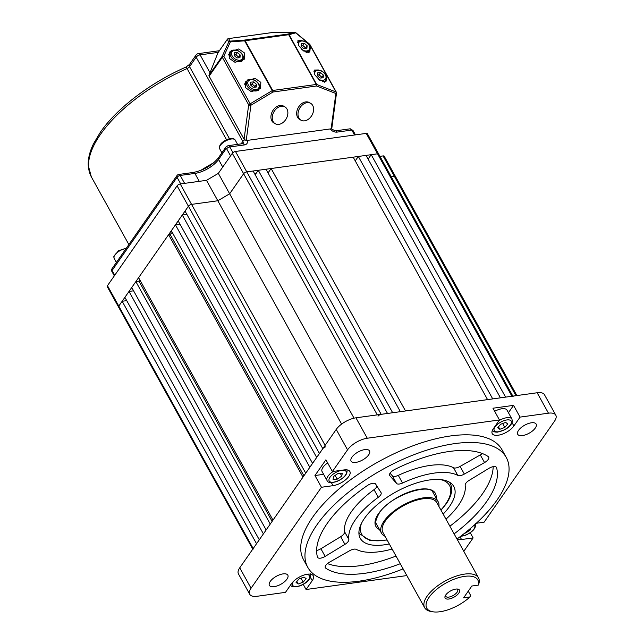 <?xml version="1.0" encoding="UTF-8"?>
<svg xmlns="http://www.w3.org/2000/svg" width="644" height="644" viewBox="0 0 644 644"><rect width="100%" height="100%" fill="white"/><g stroke="black" fill="none" stroke-linecap="round" stroke-linejoin="round"><path stroke-width="0.97" d="M317.355 74.97A3.244 2.182 -145.1 0 1 317.572 74.945A3.244 2.182 -145.1 0 1 319.07 75.179A3.244 2.182 -145.1 0 1 320.503 76.04L321.903 77.264L321.839 77.9M317.355 74.962L319.102 74.817L320.503 76.04A3.244 2.182 -145.1 0 1 321.718 77.908M317.548 72.909L320.607 72.659L323.409 75.098L323.151 77.795L320.092 78.045L317.291 75.598L317.548 72.909M319.102 74.817L320.607 72.659M321.903 77.264L323.409 75.098M305.449 48.558A3.244 2.182 -145.1 0 0 304.234 46.69L302.833 45.474L301.086 45.611A3.244 2.182 -145.1 0 1 301.303 45.595A3.244 2.182 -145.1 0 1 302.801 45.829A3.244 2.182 -145.1 0 1 304.234 46.69L305.634 47.914L305.57 48.55M301.287 43.559L304.338 43.309L307.14 45.748L306.882 48.445L303.823 48.694L301.022 46.247L301.287 43.559M302.833 45.474L304.338 43.309M305.634 47.914L307.14 45.748M238.53 57.815A3.244 2.182 -145.1 0 0 237.314 55.948L235.913 54.724L234.166 54.869A3.244 2.182 -145.1 0 1 234.384 54.845A3.244 2.182 -145.1 0 1 235.881 55.086A3.244 2.182 -145.1 0 1 237.314 55.948L238.715 57.171L238.65 57.807M234.368 52.808L237.427 52.558L240.22 55.006L239.962 57.694L236.903 57.944L234.11 55.505L234.368 52.808M235.913 54.724L237.427 52.558M238.715 57.171L240.22 55.006M250.436 84.227A3.244 2.182 -145.1 0 1 250.653 84.195A3.244 2.182 -145.1 0 1 252.15 84.436A3.244 2.182 -145.1 0 1 253.583 85.298L254.984 86.513L254.919 87.149M250.436 84.211L252.182 84.074L253.583 85.298A3.244 2.182 -145.1 0 1 254.799 87.165M250.637 82.158L253.688 81.909L256.489 84.356L256.232 87.045L253.173 87.294L250.379 84.847L250.637 82.158M252.182 84.074L253.688 81.909M254.984 86.513L256.489 84.356M278.852 124.389A9.724 7.076 119.9 0 0 287.224 116.588A9.724 7.076 119.9 0 0 284.914 106.888A9.724 7.076 119.9 0 0 281.275 106.244A9.724 7.076 119.9 0 0 272.903 114.044A9.724 7.076 119.9 0 0 275.221 123.745A9.724 7.076 119.9 0 0 278.852 124.389M284.914 106.888L283.577 106.115A9.724 7.076 119.9 0 0 279.939 105.471A9.724 7.076 119.9 0 0 271.567 113.28A9.724 7.076 119.9 0 0 273.885 122.98L275.221 123.745M304.596 120.831A9.724 7.076 119.9 0 0 312.968 113.022A9.724 7.076 119.9 0 0 310.649 103.33A9.724 7.076 119.9 0 0 307.019 102.678A9.724 7.076 119.9 0 0 298.647 110.486A9.724 7.076 119.9 0 0 300.957 120.187A9.724 7.076 119.9 0 0 304.596 120.831M310.649 103.33L309.313 102.557A9.724 7.076 119.9 0 0 305.683 101.913A9.724 7.076 119.9 0 0 297.311 109.713A9.724 7.076 119.9 0 0 299.621 119.414L300.957 120.187M260.82 82.343L260.53 88.59L251.329 91.69L245.485 87.656L245.783 81.41L254.984 78.31L260.82 82.343M244.551 52.993L244.261 59.248L235.06 62.339L229.216 58.314L229.514 52.059L238.715 48.968L244.551 52.993M326.307 79.397L325.993 81.426L319.738 80.291L314.876 74.865L314.151 70.075L318.361 69.971M310.038 50.047L309.724 52.075L303.469 50.94L298.607 45.523L297.882 40.725L302.092 40.628M331.145 128.808L335.854 93.493A1.618 0.547 7.6 0 0 336.498 93.155L331.829 128.116L331.145 128.808L246.209 140.553L244.084 139.217L209.139 76.177A1.618 1.095 -145.1 0 1 209.018 75.227L217.954 52.816A1.618 1.095 -145.1 0 1 218.034 52.663A1.618 1.095 -145.1 0 1 218.147 52.534M295.443 32.562A1.618 0.451 129.7 0 1 295.66 32.57A1.618 0.451 129.7 0 1 295.701 32.836A1.618 1.433 -105.7 0 0 294.541 32.216A1.618 0.539 -90.3 0 1 294.614 32.2A1.618 0.539 -90.3 0 1 294.711 32.224M309.949 44.589A1.618 1.618 0 0 0 309.563 44.13A1.618 0.451 -50.3 0 1 309.611 44.388A1.618 0.708 151 0 1 309.949 44.589L336.313 92.148A1.618 0.708 -29 0 0 335.975 91.955L316.663 84.461A1.618 0.708 151 0 0 316.268 84.461A1.618 0.966 -97.9 0 1 316.542 85.998L273 92.02A1.618 0.676 -120.9 0 0 272.243 90.603L244.656 40.838A1.618 0.708 151 0 1 245.131 40.725A1.618 0.966 -97.9 0 0 244.374 40.097L244.656 40.838L230.375 41.868L230.093 41.127L244.374 40.097L287.916 34.076A1.618 0.966 -97.9 0 1 288.681 34.696L245.131 40.725L272.718 90.482L316.268 84.461L288.681 34.696A1.618 0.708 151 0 1 289.076 34.696L316.663 84.461A1.618 1.103 -68.8 0 1 316.542 85.998L335.854 93.493A1.618 1.103 -68.8 0 0 335.975 91.955L309.611 44.388L295.701 32.836L289.076 34.696A1.618 1.433 -105.7 0 0 287.916 34.076L294.541 32.216L273.885 32.337L228.62 38.592A1.618 1.602 149.8 0 0 227.284 39.421L217.954 52.816M274.014 32.337A1.618 0.539 89.7 0 0 273.95 32.321A1.618 0.539 89.7 0 0 273.885 32.337A1.618 0.966 -97.9 0 0 273.74 32.337A1.618 0.966 -97.9 0 0 273.595 32.377M228.322 38.64A1.618 0.966 82.1 0 1 228.475 38.6A1.618 0.966 82.1 0 1 228.62 38.592L230.093 41.127A1.618 1.602 149.8 0 0 228.757 41.957L227.284 39.421A1.618 1.095 34.9 0 1 227.364 39.276L218.034 52.663M244.084 139.217L248.673 104.859L222.309 57.3A1.618 0.708 151 0 1 223.806 56.253L230.375 41.868A1.618 0.877 -155.4 0 0 228.757 41.957L222.18 56.342A1.618 0.877 24.6 0 1 223.806 56.253L250.17 103.813A1.618 0.676 59.1 0 1 250.918 105.238L246.209 140.553M229.119 54.048A8.106 5.458 34.9 0 0 228.556 54.289M245.388 83.398A8.106 5.458 34.9 0 0 244.825 83.631M206.499 180.336L217.817 200.759L191.566 204.381A2.592 1.127 151 0 0 188.41 206.241L118.786 306.101A2.592 1.127 151 0 0 118.577 307.075L107.258 286.661A2.592 1.127 -29 0 1 107.468 285.686L177.092 185.826A2.592 1.127 -29 0 1 180.248 183.967L206.499 180.336L218.332 173.373L232.315 153.32A2.592 1.127 -29 0 1 235.471 151.469L366.219 133.388A2.592 1.127 -29 0 1 367.386 133.702L378.704 154.117A2.592 1.127 151 0 0 377.537 153.803L246.789 171.884A2.592 1.127 151 0 0 243.633 173.735L229.65 193.788L218.332 173.373M379.944 156.355L383.059 155.92A2.592 1.127 -29 0 1 384.235 156.242L395.553 176.657A2.592 1.127 151 0 0 394.378 176.343L391.262 176.77L394.378 176.343A2.592 1.127 -29 0 1 395.553 176.657A2.592 1.127 151 0 1 395.344 177.631M354.031 418.173L229.65 193.788L217.817 200.759L229.65 193.788L243.633 173.735A2.592 1.127 -29 0 1 246.789 171.884L253.116 171.006L387.511 413.456L381.176 414.325A2.592 1.127 151 0 0 378.02 416.185M378.495 155.091A2.592 1.127 151 0 0 378.704 154.117A2.592 1.127 -29 0 0 377.537 153.803L366.219 133.388M256.062 173.461A12.961 5.643 151 0 0 254.718 173.888M304.032 577.096L306.125 578.682L303.187 582.136L298.164 584.011L296.071 582.426L299.001 578.972L304.032 577.096M301.022 578.215L303.187 582.136M296.803 581.556L298.164 584.011M182.292 215.007L316.687 457.457L312.573 463.358L178.187 220.908L182.292 215.007L186.865 214.38M177.092 185.826L188.41 206.241L185.037 211.079L319.424 453.529L322.797 448.691L188.41 206.241A2.592 1.127 -29 0 1 191.566 204.381L217.817 200.759L341.618 424.098M366.05 155.389L500.444 397.839L492.724 398.902L358.33 156.46L366.05 155.389M368.11 159.108L371.202 154.681L377.537 153.803L511.924 396.253A2.592 1.127 151 0 1 513.099 396.567M511.924 396.253L505.588 397.123L371.202 154.681M252.754 549.147L118.577 307.075A2.592 1.127 -29 0 1 118.786 306.101L122.159 301.263L126.723 300.635M129.009 291.434L263.396 533.884L259.291 539.785L124.896 297.335L129.009 291.434L133.582 290.806M135.86 281.605L270.255 524.055L266.141 529.956L131.746 287.506L135.86 281.605L138.975 281.178A133.147 57.952 -29 0 1 139.523 279.335M168.591 234.666L302.978 477.115L272.992 520.127L138.605 277.677L168.591 234.666L170.137 234.456A133.147 57.952 -29 0 1 172.246 232.395M175.442 224.837L309.836 467.286L305.723 473.187L171.328 230.737L175.442 224.837L180.014 224.209M255.177 174.725L258.268 170.298L265.988 169.227L400.383 411.677L392.655 412.74L258.268 170.298M268.049 172.946L271.132 168.519L353.186 157.168L487.572 399.618L405.527 410.961L271.132 168.519M355.247 160.887L358.33 156.46M325.953 446.831A2.592 1.127 151 0 0 322.797 448.691M107.468 285.686L253.173 548.551L256.545 543.713L122.159 301.263M253.173 548.551A2.592 1.127 151 0 0 252.963 549.525M303.912 475.787L170.137 234.456M272.122 521.382L138.975 281.178M270.247 581.435A10.529 4.58 151 0 0 269.401 585.388A10.529 4.58 151 0 0 277.419 585.839A10.529 4.58 151 0 0 286.974 579.117A10.529 4.58 151 0 0 287.828 575.173A10.529 4.58 151 0 0 279.802 574.714A10.529 4.58 151 0 0 270.247 581.435M518.565 430.337A10.529 4.58 151 0 0 517.712 434.289A10.529 4.58 151 0 0 525.737 434.748A10.529 4.58 151 0 0 535.293 428.027A10.529 4.58 151 0 0 536.138 424.074A10.529 4.58 151 0 0 528.12 423.623A10.529 4.58 151 0 0 518.565 430.337M389.548 475.224L389.805 475.683A6.48 2.818 -29 0 1 389.652 475.465A6.48 2.818 -29 0 1 394.514 469.556A100.472 43.728 151 0 1 488.273 456.596A6.48 2.818 -29 0 1 488.699 457.047A6.48 2.818 -29 0 1 488.176 459.478A6.48 2.818 -29 0 1 484.546 462.577L464.348 474.073A6.48 2.818 -29 0 1 457.763 475.385A64.819 28.215 151 0 0 402.54 483.024A6.48 2.818 -29 0 1 396.567 483.443L392.325 475.787A6.48 2.818 151 0 0 398.29 475.369L402.54 483.024M316.623 550.451A6.48 2.818 151 0 0 320.905 548.744L325.148 556.4A6.48 2.818 -29 0 1 317.597 557.374A6.48 2.818 -29 0 1 317.484 557.116A100.472 43.728 151 0 1 367.418 485.512A6.48 2.818 -29 0 1 375.605 484.038L381.031 492.588A6.48 2.818 -29 0 1 381.071 492.652A6.48 2.818 -29 0 1 380.548 495.083A6.48 2.818 -29 0 1 378.278 497.305A64.819 28.215 151 0 0 348.863 539.487A6.48 2.818 -29 0 1 348.203 541.483A6.48 2.818 -29 0 1 344.942 544.357L340.692 536.702A6.48 2.818 151 0 0 343.952 533.828A6.48 2.818 151 0 0 344.621 531.823L348.863 539.487M378.278 497.305L374.027 489.649A6.48 2.818 151 0 0 376.305 487.428A6.48 2.818 151 0 0 376.933 486.131M454.125 533.868A100.472 43.728 151 0 0 486.8 501.354A100.472 43.728 151 0 0 496.54 467.657L496.274 467.174M449.882 526.212A100.472 43.728 151 0 0 482.557 493.698A100.472 43.728 151 0 0 493.159 466.667M445.978 519.177A64.819 28.215 151 0 0 458.488 505.266A64.819 28.215 151 0 0 465.161 485.294A6.48 2.818 -29 0 1 469.09 480.416L488.877 468.373A6.48 2.818 -29 0 1 496.435 467.399A6.48 2.818 -29 0 1 496.54 467.657M443.169 514.105A53.476 23.273 151 0 0 449.48 506.514A53.476 23.273 151 0 0 453.787 486.462A53.476 23.273 151 0 0 413.078 484.151A53.476 23.273 151 0 0 364.544 518.259A53.476 23.273 151 0 0 360.246 538.312A53.476 23.273 151 0 0 389.314 543.955M456.982 539.02A113.433 49.371 151 0 0 497.096 499.929A113.433 49.371 151 0 0 506.224 457.393A113.433 49.371 151 0 0 419.872 452.491A113.433 49.371 151 0 0 316.928 524.844A113.433 49.371 151 0 0 307.8 567.38A113.433 49.371 151 0 0 403.12 568.869M506.224 457.393L501.982 449.737A113.433 49.371 151 0 0 415.621 444.835A113.433 49.371 151 0 0 312.686 517.188A113.433 49.371 151 0 0 303.557 559.725L307.8 567.38M351.946 457.16A10.529 4.58 151 0 0 351.093 461.112A10.529 4.58 151 0 0 359.111 461.563A10.529 4.58 151 0 0 368.674 454.849A10.529 4.58 151 0 0 369.519 450.897A10.529 4.58 151 0 0 361.501 450.446A10.529 4.58 151 0 0 351.946 457.16M348.815 476.375A12.961 5.643 151 0 0 349.861 471.513A12.961 5.643 151 0 0 344.001 469.935L332.417 471.537L325.912 459.8L314.948 475.53L321.453 487.267L333.037 485.665A12.961 5.643 151 0 0 348.815 476.375M321.453 487.267L251.055 588.23A16.205 7.052 151 0 0 249.751 594.307A16.205 7.052 151 0 0 257.077 596.28L285.485 592.351L291.651 583.504A12.961 5.643 151 0 1 303.413 575.237A12.961 5.643 151 0 1 313.282 575.8A12.961 5.643 151 0 1 312.243 580.663L310.408 577.354M303.235 584.39L306.077 589.51L312.243 580.663M306.077 589.51L406.839 575.575M463.785 551.304L473.123 537.917L470.257 532.757M457.055 539.149A12.961 5.643 151 0 0 461.539 539.519L473.123 537.917M520.054 417.111L513.55 405.366L492.958 408.216L499.462 419.952L493.296 428.799A12.961 5.643 151 0 0 492.258 433.662A12.961 5.643 151 0 0 502.127 434.225A12.961 5.643 151 0 0 513.888 425.95L520.054 417.111L548.463 413.182A16.205 7.052 151 0 1 555.788 415.155A16.205 7.052 151 0 1 554.484 421.224L484.087 522.195L476.286 523.274M499.462 419.952L367.273 438.234A16.205 7.052 151 0 0 347.551 449.842L332.417 471.537M347.551 449.842L336.232 429.427L239.745 567.815L251.055 588.23M548.463 413.182L537.144 392.76L355.955 417.819L367.273 438.234M389.805 475.683L396.567 483.443M325.148 556.4L344.942 544.357M325.164 567.123L325.751 568.177A100.472 43.728 151 0 0 400.262 563.717M325.751 568.177A6.48 2.818 -29 0 1 325.325 567.726A6.48 2.818 -29 0 1 329.478 562.196L349.676 550.701A6.48 2.818 -29 0 1 356.269 549.388A64.819 28.215 151 0 0 392.124 549.026M249.751 594.307L238.441 573.893A16.205 7.052 -29 0 1 239.745 567.815M336.232 429.427A16.205 7.052 -29 0 1 355.955 417.819M537.144 392.76A16.205 7.052 -29 0 1 544.47 394.732L555.788 415.155M457.763 475.385L453.513 467.729A64.819 28.215 151 0 0 398.29 475.369M390.063 473.195L392.325 475.787M484.546 462.577L480.303 454.922L460.106 466.417L464.348 474.073M480.303 454.922A6.48 2.818 151 0 0 482.324 453.529M453.513 467.729A6.48 2.818 151 0 0 460.106 466.417M374.027 489.649A64.819 28.215 151 0 0 344.621 531.823M320.905 548.744L340.692 536.702M327.458 563.589A100.472 43.728 151 0 0 396.02 556.062M508.43 412.707L513.55 405.366M314.948 475.53L323.626 474.33M494.681 411.323A11.342 4.935 -29 0 1 507.005 410.139L511.956 419.067A11.342 4.935 -29 0 0 499.003 420.621M499.808 429.298L497.715 427.721L500.654 424.259L505.677 422.392L507.77 423.969L504.84 427.431L499.808 429.298L498.456 426.851M502.666 423.511L504.84 427.431M445.785 594.951A8.187 3.558 151 0 0 445.181 596.022A8.187 3.558 151 0 0 449.56 598.888A8.187 3.558 151 0 0 458.778 593.156A8.187 3.558 151 0 0 457.715 589.075A8.187 3.558 151 0 0 445.785 594.951M445.584 595.257A6.802 2.962 151 0 0 445.729 596.272A6.802 2.962 151 0 0 450.913 596.561A6.802 2.962 151 0 0 457.087 592.222A6.802 2.962 151 0 0 457.634 589.671A6.802 2.962 151 0 0 456.854 589.01M478.234 585.138A29.165 12.695 151 0 0 460.524 577.161A29.165 12.695 151 0 0 429.121 597.254A29.165 12.695 151 0 0 432.921 611.8L431.142 611.51A30.791 13.403 -29 0 1 424.646 607.703L382.914 532.419A30.791 13.403 -29 0 1 385.394 520.875A30.791 13.403 -29 0 1 413.335 501.233A30.791 13.403 -29 0 1 436.769 502.561L478.5 577.853A30.791 13.403 -29 0 1 478.886 583.673L478.234 585.138L471.835 586.024L463.616 597.817L470.007 596.932L470.659 595.467L468.269 591.144M424.646 607.703A30.791 13.403 -29 0 1 427.125 596.159A30.791 13.403 -29 0 1 455.067 576.517A30.791 13.403 -29 0 1 478.5 577.853M432.921 611.8A29.165 12.695 151 0 0 470.007 596.932M438.91 506.417A32.409 14.104 151 0 0 438.186 501.781A32.409 14.104 151 0 0 413.512 500.38A32.409 14.104 151 0 0 384.106 521.052A32.409 14.104 151 0 0 381.498 533.2A32.409 14.104 151 0 0 385.048 536.267M333.318 471.416A11.342 4.935 -29 0 0 327.039 480.496L322.089 471.561A11.342 4.935 -29 0 1 327.659 462.947M341.779 476.101L337.182 479.176L333.077 479.345L333.56 476.439L338.156 473.364L342.27 473.195L341.779 476.101L340.217 473.276M335.097 475.409L337.182 479.176M470.547 528.354L470.281 529.964L465.684 533.039L464.807 533.071M469.758 529.022L470.281 529.964M465.427 532.58L465.684 533.039M200.534 170.531A113.433 49.371 -29 0 1 213.929 162.626M100.488 134.379A113.433 49.371 151 0 0 91.359 176.915L88.212 165.283C87.995 158.553 89.79 151.316 93.605 143.58L100.408 132.165C116.918 108.16 150.615 82.593 185.866 67.121A3.244 0.588 66.1 0 1 187.074 68.562A113.433 49.371 151 0 0 100.488 134.379M226.535 139.756L187.074 68.562A3.244 1.409 -29 0 0 189.553 66.678L229.489 138.734M247.336 140.4A6.48 4.363 34.9 0 1 244.47 144.916L229.803 146.945L232.959 152.644M354.53 134.999L351.793 130.072L337.126 132.101A3.244 1.94 -97.9 0 0 335.315 130.861L331.105 128.816M330.018 128.961A6.48 4.363 34.9 0 0 337.126 132.101M218.236 52.373L200.107 54.877L210.008 72.74M230.552 155.848L226.648 148.796L226.084 148.684L218.549 159.495L222.735 167.054M180.714 183.902L177.06 177.309L112.088 270.488L114.737 275.262M199.27 181.334L194.882 173.421L180.215 175.45L184.603 183.363M241.13 143.878L242.844 141.422L196.162 57.203L189.553 66.678A3.244 2.182 34.9 0 1 189.465 64.472L196.074 54.99A3.244 2.182 34.9 0 0 196.162 57.203A3.244 1.409 151 0 1 200.107 54.877A3.244 1.94 -97.9 0 0 198.288 53.637A3.244 3.244 0 0 0 196.074 54.99M226.084 148.684A2.592 1.747 -145.1 0 1 226.02 146.913L218.485 157.724A2.592 1.747 -145.1 0 0 218.549 159.495A19.449 8.461 -29 0 1 194.882 173.421A2.592 1.554 -97.9 0 0 193.433 172.431L178.758 174.46A2.592 2.592 0 0 0 176.987 175.546L112.024 268.717A2.592 2.592 0 0 0 111.879 271.462A2.592 1.127 -29 0 1 112.088 270.488A2.592 1.747 -145.1 0 1 112.024 268.717M355.456 134.878L352.968 130.386A2.592 1.127 -29 0 0 351.793 130.072A3.244 1.94 -97.9 0 0 349.982 128.832L335.315 130.861M244.615 139.893A3.244 1.409 151 0 0 242.844 141.422A3.244 2.182 -145.1 0 1 242.957 143.588M244.47 144.916A3.244 1.94 -97.9 0 0 242.659 143.668L227.984 145.697A3.244 1.94 82.1 0 1 229.803 146.945A2.592 1.127 -29 0 0 226.648 148.796M176.987 175.546A2.592 1.747 -145.1 0 0 177.06 177.309A2.592 1.127 -29 0 1 180.215 175.45A2.592 1.554 -97.9 0 0 178.758 174.46M318.088 78.922A6.279 4.226 34.9 0 0 319.915 79.864A6.279 4.226 34.9 0 0 326.025 77.473A6.279 4.226 34.9 0 0 320.784 70.832A6.279 4.226 34.9 0 0 314.852 74.833M324.479 82.182L325.904 80.138A7.293 4.91 -145.1 0 1 322.33 81.764M301.819 49.572A6.279 4.226 34.9 0 0 303.646 50.514A6.279 4.226 34.9 0 0 309.756 48.131A6.279 4.226 34.9 0 0 304.515 41.482A6.279 4.226 34.9 0 0 298.583 45.483M308.21 52.832L309.635 50.787A7.293 4.91 -145.1 0 1 306.069 52.414M236.734 59.771A6.279 4.226 34.9 0 0 242.836 57.38A6.279 4.226 34.9 0 0 237.596 50.739A6.279 4.226 34.9 0 0 231.494 53.13A6.279 4.226 34.9 0 0 236.734 59.771M241.725 61.462L242.716 60.037A7.293 4.91 -145.1 0 1 236.235 61.116A7.293 4.91 -145.1 0 1 230.753 51.697L228.459 54.99M253.003 89.122A6.279 4.226 34.9 0 0 259.105 86.731A6.279 4.226 34.9 0 0 253.865 80.089A6.279 4.226 34.9 0 0 247.763 82.472A6.279 4.226 34.9 0 0 253.003 89.122M257.994 90.812L258.985 89.387A7.293 4.91 -145.1 0 1 252.504 90.458A7.293 4.91 -145.1 0 1 247.022 81.047L244.728 84.34M126.063 248.584A8.911 3.88 151 0 0 113.948 257.004A8.911 3.88 151 0 0 114.133 258.357L113.835 256.401L118.536 250.749L126.417 248.077M228.193 139.796A8.911 3.88 151 0 0 219.628 148.74C218.823 145.15 221.496 142.002 227.67 139.289C231.381 137.953 233.893 138.219 235.221 140.094A8.911 3.88 151 0 0 228.193 139.796M273 92.02L250.918 105.238A1.618 0.547 7.6 0 1 248.673 104.859A1.618 0.708 -29 0 1 250.17 103.813L272.243 90.603A1.618 0.708 151 0 1 272.718 90.482A1.618 0.966 -97.9 0 1 273 92.02M209.018 75.227L222.18 56.342A1.618 1.095 34.9 0 0 222.309 57.3L209.139 76.177M227.493 39.131A1.618 1.095 34.9 0 0 227.364 39.276A1.618 1.618 0 0 1 228.475 38.6L273.74 32.337A1.618 1.618 0 0 1 273.95 32.321L294.614 32.2A1.618 1.618 0 0 1 295.66 32.57L309.563 44.13M180.248 183.967L325.131 445.342M515.965 395.69L383.059 155.92M235.471 151.469L381.176 414.325M377.287 414.865L232.315 153.32M293.809 581.049A9.724 4.234 151 0 0 292.392 583.802A9.724 4.234 151 0 0 300.257 585.589A9.724 4.234 151 0 0 309.804 577.306A9.724 4.234 151 0 0 305.377 574.633M379.445 529.497A34.027 14.812 -29 0 1 378.575 513.574A34.027 14.812 -29 0 1 414.1 490.414A34.027 14.812 -29 0 1 436.133 498.07M449.415 482.155A51.858 22.572 -29 0 1 450.245 483.419C453.062 489.142 451.686 495.993 446.115 503.97L441.027 510.233M440.907 510.016A50.232 21.864 151 0 0 445.495 504.316A50.232 21.864 151 0 0 440.633 479.603M361.397 523.532A50.232 21.864 151 0 0 387.044 539.873M358.901 532.556L359.537 533.699A51.858 22.572 -29 0 1 358.909 532.322M333.037 485.665L331.346 482.606M461.539 539.519L460.017 536.774M513.888 425.95L512.052 422.641M511.449 422.601A9.724 4.234 151 0 0 503.584 420.806A9.724 4.234 151 0 0 494.037 429.089A9.724 4.234 151 0 0 501.901 430.884A9.724 4.234 151 0 0 511.449 422.601M338.511 471.231A9.724 4.234 151 0 0 328.963 479.514A9.724 4.234 151 0 0 336.828 481.31A9.724 4.234 151 0 0 346.375 473.026A9.724 4.234 151 0 0 338.511 471.231M460.887 536.122A9.724 4.234 151 0 0 465.33 535.164A9.724 4.234 151 0 0 474.37 525.013M91.359 176.915L128.864 244.567M185.866 67.121L189.465 64.472M219.387 50.715L198.288 53.637M352.968 130.386L349.982 128.832M227.984 145.697L226.02 146.913M218.485 157.724C212.254 165.347 203.907 170.249 193.433 172.431M114.318 275.857L111.879 271.462M325.904 80.138C327.498 76.306 325.767 73.094 320.712 70.502C316.244 69.802 313.99 70.236 313.942 71.79M309.635 50.787C311.229 46.956 309.498 43.744 304.443 41.152C299.975 40.451 297.721 40.886 297.673 42.448M242.716 60.037C244.309 56.213 242.579 53.001 237.523 50.401C233.056 49.709 230.802 50.135 230.753 51.697M258.985 89.387C260.579 85.563 258.848 82.352 253.792 79.751C249.325 79.051 247.071 79.486 247.022 81.047M116.395 262.446L114.133 258.357M221.898 152.829L219.628 148.74M237.588 144.369L235.221 140.094M336.498 93.155A1.618 1.618 0 0 0 336.313 92.148M290.468 584.776C291.16 587.135 294.38 587.489 300.144 585.823C305.964 583.432 309.482 580.252 310.698 576.299L310.311 573.78M512.849 396.124L378.704 154.117M516.891 395.561L395.553 176.657M376.547 524.272C374.985 522.848 375.871 519.161 379.195 513.22C389.894 495.461 430.522 482.332 433.235 492.845M450.245 483.419L449.609 482.276M359.537 533.699L369.841 540.445L387.165 540.091M492.113 430.071C492.789 431.552 494.656 432.237 497.699 432.124L504.912 429.669C509.122 427.27 511.594 424.573 512.342 421.595L511.956 419.067M431.754 490.173L438.186 501.781M375.066 521.6L381.498 533.2M327.039 480.496C327.748 482.847 330.96 483.201 336.691 481.551C344.492 478.065 347.889 474.048 346.883 469.492M460.436 536.46L465.185 535.406C472.994 531.928 476.391 527.911 475.385 523.355"/></g></svg>
